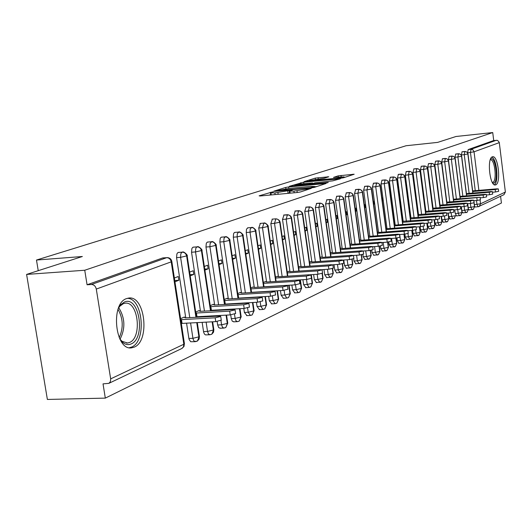 <?xml version="1.0" encoding="UTF-8"?>
<svg xmlns="http://www.w3.org/2000/svg" width="532" height="532" viewBox="0 0 532 532"><rect width="100%" height="100%" fill="white"/><g stroke="black" fill="none" stroke-linecap="round" stroke-linejoin="round"><path stroke-width="0.8" d="M272.464 191.932L259.131 195.829L260.095 195.982L297.288 192.498L300.407 191.966L311.273 188.361L293.917 191.134L289.867 191.041L292.168 190.17L291.29 190.15L274.878 192.923L270.941 192.83L273.315 191.952L272.464 191.932M271.18 194.459L268.879 195.158M290.1 192.677L288.078 193.282L287.752 190.968M495.777 184.843L495.292 184.97C489.799 186.3 486.807 158.184 492.319 156.84L492.725 156.74C498.205 155.577 501.191 183.128 495.777 184.843M134.23 347.117L131.763 347.808C115.198 351.246 110.131 303.473 126.583 298.585L128.678 298.066C145.083 295.134 150.25 341.132 134.23 347.117M328.789 176.784L315.243 178.114L304.124 181.651L340.699 178.233L343.592 177.741L354.179 174.23L338.179 175.866L333.491 177.409L344.058 176.87L335.865 178.406L309.365 180.634L324.234 178.24L328.789 176.784M110.676 378.864L183.839 344.237L171.218 261.85L96.292 289.076L110.729 379.269L110.264 381.87L108.861 383.346L103.028 383.878L105.316 398.116L47.375 399.446L26.6 274.419L84.741 270.249L87.075 284.78L91.424 284.494L166.689 257.688L162.599 257.987L87.075 284.78M26.6 274.419L82.354 256.51L36.482 260.042L406.096 145.735L437.643 142.39L456.004 136.491L492.732 132.554L84.741 270.249M288.65 186.945L285.684 187.444L273.767 191.207L274.745 191.347L311.353 187.876L314.399 187.357L325.99 183.507L288.65 186.945L288.869 188.481M289.388 186.28L303.679 182.19L340.4 178.765L332.666 180.873L315.144 182.775L311.745 183.899L312.996 183.919L328.284 182.449L326.967 182.888L289.415 186.453M36.482 260.042L38.238 270.675M96.292 289.076C95.574 286.15 93.951 284.62 91.424 284.494M492.732 132.554L493.716 140.521L497.573 140.382L499.255 142.33L505.38 192.039L503.884 194.712M500.592 196.288L501.423 203.011L105.316 398.116M180.594 318.681L184.451 316.986L184.524 317.464M174.948 281.787L178.845 280.271L174.755 280.537M178.845 280.271L178.267 276.5L174.363 277.997M493.716 140.521L468.187 149.578L471.026 149.286L496.429 140.235M475.269 190.755L470.461 152.411L467.641 152.883M467.615 152.704L468.187 149.578M162.599 257.987L163.317 257.934M475.409 207.021L474.597 206.369M469.144 193.475L464.25 154.659L461.377 154.952L462.062 151.773M469.304 209.921L468.359 208.99M461.377 154.952L461.43 155.351M462.86 196.261L457.886 156.967L454.98 157.259L455.691 154.034M463.053 212.886L461.949 211.537M454.98 157.259L455.073 157.957M456.423 199.114L451.355 159.327L448.423 159.62L449.161 156.355M456.642 215.932L455.299 213.525L458.225 213.285L457.753 209.608M448.423 159.62L453.477 199.221L480.11 197.279L453.557 199.946M454.674 209.867L455.299 213.525M449.813 202.047L444.666 161.755L441.7 162.047L442.458 158.736M450.065 219.051L448.695 216.617L451.648 216.384L451.189 212.793M441.7 162.047L446.84 202.153M448.237 213.046L448.695 216.617M443.043 205.053L437.796 164.235L434.804 164.534L435.588 161.176M443.322 222.256L441.919 219.796L444.905 219.556L444.453 216.052M434.804 164.534L440.037 205.159M441.474 216.325L441.919 219.796M436.087 208.132L430.747 166.789L427.721 167.088L428.533 163.676M436.406 225.541L434.97 223.061L437.982 222.822L437.543 219.39M427.721 167.088L433.048 208.238M434.531 219.696L434.97 223.061M428.952 211.304L423.512 169.409L420.46 169.708L421.291 166.25M429.304 228.913L427.834 226.406L430.88 226.167L430.448 222.808M420.46 169.708L425.879 211.41M427.409 223.161L427.834 226.406M421.623 214.556L416.084 172.095L412.992 172.395L413.863 168.883M422.016 232.378L420.506 229.844L423.592 229.605L423.159 226.313M412.992 172.395L418.518 214.662M420.1 226.718L420.506 229.844M414.096 217.894L408.45 174.862L405.324 175.161L406.222 171.597M414.528 235.935L412.978 233.375L416.097 233.136L415.672 229.897M405.324 175.161L410.957 218M412.586 230.383L412.978 233.375M406.362 221.325L400.609 177.701L397.451 178.001L398.375 174.383M406.834 239.586L405.244 236.999L408.396 236.76L407.978 233.548M397.451 178.001L403.19 221.438M404.872 234.147L405.244 236.999M406.867 191.34L406.495 188.634M398.415 224.856L392.543 180.621L389.351 180.92L390.308 177.249M398.927 243.343L397.298 240.73L400.483 240.491L399.698 234.546M389.351 180.92L395.203 224.97M396.939 238.01L397.298 240.73M398.9 194.453L398.534 191.7M390.235 228.487L384.25 183.62L381.018 183.926L382.016 180.188M390.794 247.207L389.125 244.56L392.35 244.328L391.565 238.442M381.018 183.926L386.99 228.6M388.779 241.974L389.125 244.56M390.721 197.638L390.348 194.852M381.823 232.218L375.718 186.712L372.447 187.011L373.484 183.221M382.435 251.177L380.719 248.504L383.978 248.271L383.193 242.452M372.447 187.011L378.545 232.338M380.387 246.043L380.719 248.504M386.332 228.481L385.993 228.467M382.308 200.923L382.255 197.971L381.929 198.09M373.165 236.062L366.934 189.891L363.622 190.197L364.699 186.34M373.823 255.267L372.061 252.567L375.359 252.334L374.588 246.582M363.622 190.197L369.846 236.181M371.742 250.213L372.061 252.567M377.866 232.211L377.407 232.238M373.65 204.295L374.089 204.128L373.703 201.262L373.258 201.428M364.254 240.025L357.883 193.163L354.538 193.468L355.655 189.552M364.965 259.47L363.157 256.743L366.488 256.51L365.723 250.845M354.538 193.468L360.896 240.145M362.844 254.482L363.157 256.743M369.148 236.048L368.57 236.122M364.733 207.773L365.291 207.553L364.899 204.647L364.34 204.867M355.07 244.102L348.566 196.534L345.182 196.847L346.345 192.857M355.835 263.805L353.979 261.046L357.351 260.82L356.593 255.24M345.182 196.847L351.672 244.228M353.674 258.818L353.979 261.046M360.177 239.999L359.466 240.118M355.549 211.357L356.234 211.084L355.835 208.138L355.143 208.404M345.607 248.304L338.964 200.012L335.532 200.318L336.743 196.268M346.432 268.274L344.523 265.488L347.935 265.255L347.183 259.776M335.532 200.318L342.169 248.444M343.765 260.008L344.523 265.488M350.927 244.068L350.083 244.235M346.079 215.048L346.911 214.728L346.498 211.736L345.674 212.049M335.852 252.64L329.055 203.596L325.591 203.909L326.848 199.786M336.743 272.876L334.774 270.057L338.232 269.83L337.488 264.457M325.591 203.909L332.374 252.78M334.03 264.69L334.774 270.057M341.404 248.264L340.413 248.484M336.324 218.852L337.295 218.472L336.876 215.44L335.905 215.812M325.784 257.116L318.841 207.3L315.33 207.606L316.64 203.41M326.741 277.624L324.72 274.771L328.217 274.552L327.486 269.298M315.33 207.606L322.272 257.262M323.981 269.525L324.72 274.771M331.582 252.587L330.438 252.866M326.256 222.782L327.38 222.343L326.954 219.257L325.83 219.689M315.403 261.731L308.294 211.118L304.736 211.423L306.106 207.148M316.427 282.525L314.339 279.639L317.883 279.42L317.165 274.299M304.736 211.423L311.845 261.89M313.621 274.525L314.339 279.639M321.448 257.056L320.144 257.388M315.868 226.832L317.152 226.333L316.713 223.201L315.429 223.693M304.676 266.492L297.401 215.061L293.804 215.367L295.227 211.011M305.78 287.579L303.626 284.667L307.217 284.447L306.512 279.473M293.804 215.367L301.079 266.672M302.921 279.699L303.626 284.667M310.994 261.658L309.518 262.057M305.142 231.014L306.598 230.449L306.153 227.264L304.696 227.829M293.598 271.42L286.15 219.131L282.505 219.437L283.988 215.008M294.781 292.806L292.56 289.86L296.198 289.641L295.506 284.82M282.505 219.437L289.953 271.613M291.875 285.052L292.56 289.86M300.194 266.419L298.538 266.878M294.063 235.337L295.699 234.698L295.24 231.467L293.604 232.098M282.146 276.514L274.512 223.34L270.828 223.653L272.371 219.131M283.41 298.206L281.122 295.22L284.806 295.007L284.135 290.339M270.828 223.653L278.462 276.72M280.457 290.592L281.122 295.22M289.042 271.333L287.194 271.859M282.605 239.806L284.434 239.087L283.968 235.802L282.133 236.514M270.309 281.78L262.482 227.696L258.745 228.009L260.361 223.4M271.659 303.785L269.298 300.773L273.022 300.56L272.371 296.031M258.745 228.009L266.579 282.007M268.653 296.337L269.298 300.773M277.518 276.414L275.456 277.012M270.761 244.421L272.796 243.629L272.317 240.291L270.276 241.076M258.053 287.227L250.027 232.205L246.243 232.511L246.502 229.139L247.932 227.816M259.496 309.564L257.062 306.512L260.833 306.306L260.195 301.903M246.243 232.511L254.276 287.46M256.444 302.289L257.062 306.512M265.594 281.667L263.32 282.346M258.505 249.202L260.753 248.324L260.261 244.933L258.007 245.797M245.365 292.873L237.132 236.873L233.295 237.179L233.575 233.741L234.246 232.677L235.064 232.384M246.908 315.543L244.388 312.45L248.211 312.251L247.58 307.955M233.295 237.179L241.535 293.105M243.004 303.041L243.058 303.426M243.802 308.474L244.388 312.45M253.259 287.107L250.752 287.872M245.811 254.156L248.291 253.185L247.792 249.734L245.305 250.692M232.218 298.725L223.766 241.714L219.882 242.02L220.175 238.509L220.873 237.425L221.731 237.126M233.867 321.734L232.304 321.242L231.267 318.608L235.137 318.415L234.512 314.186M219.882 242.02L228.341 298.951M229.066 303.819L229.126 304.204M229.871 309.225L229.944 309.717M230.708 314.884L231.267 318.608M240.484 292.746L240.431 292.401L237.731 293.591M232.657 259.284L235.39 258.22L234.871 254.708L232.138 255.759M218.592 304.789L209.907 246.728L205.97 247.034L206.276 243.457L207.008 242.346L207.912 242.04M220.348 328.158L218.732 327.665L217.661 324.992L221.585 324.799L220.953 320.563M205.97 247.034L214.662 305.009M215.413 310.003L215.487 310.495M216.258 315.642L216.351 316.247M217.136 321.501L217.661 324.992M227.25 298.585L227.191 298.213L224.231 299.516M219.024 264.597L222.024 263.433L221.492 259.855L218.492 261.012M204.454 311.087L195.53 251.935L191.54 252.235L191.866 248.59L192.624 247.453L193.575 247.134M209.754 334.754L205.498 334.894L204.461 334.083L203.716 332.427L203.543 331.609L207.527 331.429L206.117 322.106M191.54 252.235L200.471 311.3M201.249 316.42L201.342 317.025M202.14 322.306L203.543 331.609M213.532 304.643L213.472 304.244L210.226 305.667M204.887 270.116L208.158 268.84L207.613 265.202L204.335 266.466M189.778 317.624L180.601 257.335L176.558 257.634L176.897 253.917L177.688 252.753L178.692 252.421M195.217 341.677L190.689 341.73L189.073 339.31L188.9 338.485L192.93 338.305L190.582 322.877M176.558 257.634L185.741 317.83M186.546 323.084L188.9 338.485M199.3 310.934L199.234 310.495L195.696 312.051M190.203 275.842L193.774 274.445L193.216 270.741L189.638 272.118M196.734 322.572L198.941 337.089L197.419 341.032L195.809 341.551M178.173 252.461L182.21 252.155C184.551 252.248 186.04 253.604 186.672 256.231L195.936 317.305M193.774 274.445L190.03 274.698M208.158 268.84L204.727 269.072M222.024 263.433L218.885 263.653M235.39 258.22L232.531 258.426M248.291 253.185L245.698 253.378M260.753 248.324L258.399 248.504M272.796 243.629L270.668 243.789M284.434 239.087L282.525 239.24M295.699 234.698L293.99 234.831M306.598 230.449L305.082 230.569M317.152 226.333L315.815 226.439M327.38 222.343L326.209 222.436M337.295 218.472L336.284 218.559M346.911 214.728L346.046 214.795M356.234 211.084L355.516 211.151M365.291 207.553L364.706 207.606M374.089 204.128L373.63 204.168M382.628 200.79L382.295 200.823M212.135 321.807L213.398 330.246L211.896 334.116L209.914 334.748L211.676 334.249M193.096 247.167L197.073 246.861C199.38 246.948 200.843 248.278 201.462 250.858L210.473 310.761M211.244 315.902L211.337 316.507M226.067 315.13L227.33 323.649L225.847 327.453L223.899 328.078L225.621 327.592M207.46 242.073L211.39 241.761C213.671 241.841 215.108 243.144 215.713 245.678L224.471 304.464M225.222 309.471L225.295 309.963M239.493 308.706L240.763 317.291L239.294 321.035L237.385 321.647L239.068 321.168M221.312 237.159L225.189 236.846C227.437 236.92 228.853 238.203 229.445 240.69L237.97 298.392M238.695 303.287L238.755 303.666M252.454 302.515L253.724 311.16L252.268 314.838L250.392 315.443L252.042 314.977M234.672 232.418L238.496 232.105C240.717 232.178 242.113 233.435 242.692 235.876L250.998 292.54M264.969 296.55L266.233 305.235L264.79 308.859L262.948 309.451L264.564 308.992M247.566 227.842L251.343 227.536C253.531 227.596 254.908 228.827 255.473 231.234L263.566 286.894M277.052 290.798L278.309 299.516L276.893 303.08L275.077 303.672L276.66 303.22M260.015 223.427L263.746 223.114C265.907 223.174 267.264 224.384 267.815 226.745L275.702 281.441M288.736 285.245L289.987 293.99L288.583 297.494L286.795 298.08L288.357 297.634M272.052 219.157L275.729 218.845C277.864 218.898 279.2 220.088 279.746 222.409L287.44 276.168M300.035 279.879L301.278 288.65L299.888 292.095L298.133 292.673L299.662 292.234M283.682 215.034L288.856 214.968L290.465 216.245L291.197 217.801L298.785 271.081M310.967 274.698L312.204 283.476L310.828 286.874L309.099 287.44L310.602 287.014M294.941 211.038L300.048 210.971L301.637 212.228L302.349 213.751L309.764 266.153M322.086 273.501L322.778 278.469L321.421 281.814L316.181 282.598M305.834 207.174L310.874 207.101L312.444 208.331L313.149 209.834L320.39 261.385M332.334 268.653L333.025 273.621L331.682 276.919L326.508 277.691M316.387 203.43L321.368 203.35L322.651 204.255L323.609 206.044L330.678 256.77M342.256 263.919L342.947 268.919L341.624 272.171L336.517 272.943M326.608 199.806L331.529 199.719L332.799 200.604L333.737 202.366L340.653 252.294M351.878 259.31L352.576 264.364L351.26 267.563L346.219 268.334M336.517 196.288L341.378 196.195L342.887 197.372L343.559 198.808L350.322 247.965M361.215 254.828L361.906 259.949L360.61 263.101L355.629 263.865M346.132 192.877L350.934 192.784L352.171 193.641L353.082 195.35L359.705 243.762M370.265 250.472L370.97 255.659L369.687 258.765L364.766 259.53M355.456 189.572L360.204 189.472L361.674 190.609L362.325 191.999L368.802 239.679M379.057 246.236L379.762 251.496L378.491 254.562L373.637 255.32M364.513 186.36L369.201 186.253L370.651 187.377L371.296 188.747L377.64 235.723M387.595 242.12L388.307 247.453L387.05 250.472L382.249 251.23M373.304 183.241L377.939 183.134L379.13 183.952L380.008 185.588L386.225 231.879M395.888 238.117L396.606 243.523L395.362 246.502L390.621 247.254M381.843 180.208L386.432 180.102L387.609 180.907L388.473 182.516L394.564 228.148M403.954 234.226L404.679 239.706L403.449 242.645L398.761 243.39M390.149 177.262L394.684 177.149L396.081 178.22L396.699 179.53L402.671 224.517M411.795 230.442L412.526 235.989L411.309 238.888L406.674 239.633M398.222 174.396L402.704 174.283L404.087 175.341L404.699 176.631L410.551 220.986M419.422 226.772L420.16 232.378L418.957 235.237L414.375 235.975M406.082 171.61L410.511 171.497L411.648 172.268L412.48 173.811L418.219 217.555M426.85 223.201L427.588 228.86L426.398 231.686L421.869 232.418M413.723 168.897L418.105 168.784L419.229 169.542L420.047 171.065L425.68 214.216M434.079 219.729L434.824 225.435L433.647 228.221L429.164 228.953M421.164 166.257L425.5 166.137L426.83 167.148L427.415 168.391L432.948 210.971M441.128 216.358L441.866 222.103L440.702 224.85L436.267 225.581M428.406 163.69L432.696 163.563L433.793 164.302L434.591 165.785L440.024 207.806M447.984 213.073L448.729 218.852L447.578 221.571L443.189 222.296M435.469 161.183L439.711 161.063L440.795 161.788L441.587 163.251L446.913 204.72M454.042 218.512L452.892 218.852L451.648 216.384L455.419 215.686L454.281 218.373L449.939 219.091M442.345 158.742L446.548 158.616L447.618 159.334L448.396 160.784L453.636 201.714M461.197 206.755L461.936 212.601L460.812 215.247L456.516 215.965M449.048 156.368L453.204 156.235L454.268 156.947L455.033 158.37L460.18 198.788M467.555 203.723L468.293 209.588L467.182 212.208L462.933 212.92M455.592 154.047L459.701 153.914L460.958 154.859L461.51 156.022L466.571 195.936M474.012 202.818L474.497 206.655L473.4 209.242L469.191 209.947M461.969 151.786L466.039 151.653L467.282 152.584L467.828 153.735L472.802 193.149M287.699 193.395L288.078 193.282M316.899 186.532L314.738 186.739M277.697 190.589L310.475 187.636L314.705 186.486L310.608 186.406L288.81 188.488L277.697 190.589M303.087 183.726C298.625 184.232 295.819 184.764 294.662 185.322L309.165 184.072L312.57 182.948L303.087 183.726M345.361 177.156L344.118 177.282M221.272 320.118L215.753 321.627L215.181 317.803L220.733 316.48L218.858 316.121L185.276 317.857L183.999 317.185M180.747 319.672L215.181 317.803M181.326 323.449L215.753 321.627M182.057 323.303L181.478 319.526M235.623 313.461L230.236 314.911L229.684 311.16L235.091 309.877L233.222 309.538L200.099 311.32L198.795 310.688M195.843 313.049L229.684 311.16M196.408 316.759L230.236 314.911M197.006 316.64L196.441 312.929M249.435 307.05L244.181 308.454L243.643 304.763L248.923 303.526L247.048 303.207L214.376 305.029L213.053 304.43M210.379 306.671L243.643 304.763M210.925 310.316L244.181 308.454M211.404 310.223L210.858 306.578M262.742 300.873L257.614 302.223L257.089 298.605L262.236 297.408L260.374 297.102L228.135 298.957L226.792 298.392M224.378 300.527L257.089 298.605M224.91 304.105L257.614 302.223M225.275 304.031L224.743 300.454M275.569 294.921L270.562 296.224L270.05 292.667L275.077 291.503L273.215 291.217L241.408 293.112L240.038 292.573M237.877 294.602L270.05 292.667M238.396 298.12L270.562 296.224M238.655 298.066L238.137 294.555M118.742 307.503L120.731 304.696L124.428 302.023C139.317 295.287 146.034 338.345 131.052 343.978C128.372 345.122 125.718 344.703 123.085 342.721L120.066 339.443M119.86 339.044L122.094 341.318L127.527 343.027L129.482 342.482C142.39 337.78 138.254 300.839 125.06 303.227L123.344 303.659L119.919 306.139L118.57 307.915M129.343 347.722L131.544 347.07C146.812 341.438 143.015 297.967 127.281 298.346M490.823 158.902C495.644 156.455 498.737 181.532 493.822 183.121L492.725 183.121M492.306 182.41L492.851 182.303C497.214 180.953 494.82 158.855 490.411 159.8L490.251 159.826M494.321 184.757C498.996 182.363 496.841 158.622 491.807 157.14M287.945 289.182L283.051 290.439L282.552 286.941L287.466 285.817L285.604 285.544L254.216 287.466L252.833 286.954M250.898 288.889L282.552 286.941M251.403 292.341L283.051 290.439M251.563 292.314L251.057 288.856M299.888 283.636L295.107 284.853L294.615 281.415L299.416 280.324L297.568 280.065L266.585 282.013L265.182 281.528M263.466 283.37L294.615 281.415M263.958 286.768L295.107 284.853M264.025 286.755L263.533 283.357M311.426 278.283L306.745 279.46L306.266 276.081L310.961 275.017L309.119 274.771L278.535 276.746L277.125 276.288M275.609 278.043L306.266 276.081M276.088 281.388L306.745 279.46M322.572 273.102L317.99 274.246L317.524 270.921L322.119 269.89L320.284 269.658L290.093 271.653L288.663 271.214M287.34 272.903L317.524 270.921M310.149 274.751L317.99 274.246M333.351 268.101L328.869 269.205L328.41 265.933L332.912 264.929L331.077 264.717L301.265 266.725L299.829 266.313M298.691 267.928L328.41 265.933M321.774 269.671L328.869 269.205M343.778 263.26L339.389 264.331L338.944 261.112L343.346 260.135L341.524 259.929L312.085 261.957L310.641 261.564M309.671 263.114L338.944 261.112M332.786 264.776L339.389 264.331M353.873 258.572L349.571 259.609L349.138 256.444L353.454 255.493L351.632 255.293L322.565 257.342L321.109 256.963M320.297 258.459L349.138 256.444M343.326 260.035L349.571 259.609M363.649 254.03L359.433 255.041L359.007 251.922L363.236 250.991L361.428 250.811L332.713 252.866L331.25 252.507M330.591 253.944L359.007 251.922M353.461 255.46L359.433 255.041M373.125 249.628L368.989 250.612L368.576 247.54L372.719 246.635L370.917 246.462L342.548 248.53L341.085 248.191M340.566 249.568L368.576 247.54M363.243 251.018L368.989 250.612M382.308 245.365L378.252 246.316L377.846 243.29L381.916 242.412L380.121 242.246L352.091 244.321L350.621 244.002M350.236 245.325L377.846 243.29M372.733 246.715L378.252 246.316M391.219 241.222L387.236 242.153L386.837 239.167L390.827 238.309L389.045 238.156L361.348 240.245L359.878 239.939M359.612 241.209L386.837 239.167M381.929 242.545L387.236 242.153M399.864 237.212L395.954 238.11L395.569 235.171L399.485 234.339L397.71 234.193L370.339 236.281L368.862 235.989M368.716 237.212L395.569 235.171M390.854 238.496L395.954 238.11M408.257 233.309L404.42 234.186L404.034 231.294L407.884 230.476L406.116 230.343L379.063 232.431L377.587 232.158M377.554 233.335L404.034 231.294M399.512 234.565L404.42 234.186M416.41 229.525L412.639 230.383L412.267 227.523L416.037 226.725L414.282 226.599L387.542 228.694L386.066 228.434M386.139 229.565L412.267 227.523M407.918 230.742L412.639 230.383M424.33 225.847L420.626 226.679L420.253 223.866L423.964 223.081L422.222 222.961L395.781 225.063L394.332 224.823M394.478 225.907L420.253 223.866M416.084 227.031L420.626 226.679M432.024 222.27L428.386 223.081L428.027 220.301L431.671 219.543L429.936 219.43L402.451 221.319M402.584 222.343L428.027 220.301M424.011 223.427L428.386 223.081M439.512 218.792L435.934 219.583L435.582 216.843L439.166 216.098L437.437 215.992L410.345 217.907M410.471 218.878L435.582 216.843M431.718 219.922L435.934 219.583M446.794 215.407L443.276 216.178L442.93 213.478L446.454 212.747L444.732 212.654L418.019 214.589M418.139 215.513L442.93 213.478M439.219 216.511L443.276 216.178M453.882 212.115L450.418 212.873L450.079 210.2L453.543 209.488L451.834 209.395L425.487 211.357M425.607 212.235L450.079 210.2M446.508 213.192L450.418 212.873M460.779 208.903L457.374 209.648L457.041 207.015L460.453 206.316L458.75 206.23L432.762 208.205M432.868 209.043L457.041 207.015M453.603 209.96L457.374 209.648M467.502 205.784L464.15 206.509L463.818 203.909L467.176 203.224L465.487 203.144L439.844 205.133M439.944 205.931L463.818 203.909M460.513 206.815L464.15 206.509M474.045 202.745L470.747 203.45L470.421 200.883L473.726 200.212L472.044 200.138L446.74 202.14M446.84 202.898L470.421 200.883M467.242 203.749L470.747 203.45M480.423 199.779L477.171 200.471L476.858 197.937M473.793 200.757L477.171 200.471M486.64 196.887L483.442 197.565L483.129 195.064L486.334 194.419L484.672 194.353L460.02 196.375M460.107 197.066L483.129 195.064M480.183 197.844L483.442 197.565M492.705 194.067L489.553 194.732L489.247 192.258L492.399 191.626L490.75 191.573L466.411 193.595M466.498 194.26L489.247 192.258M486.408 195.005L489.553 194.732M498.617 191.321L495.511 191.972L495.212 189.525L498.324 188.907L496.682 188.853L472.649 190.882M472.729 191.52L495.212 189.525M492.479 192.238L495.511 191.972M270.662 194.586L270.329 192.291M308.314 189.359L308.228 188.707M289.481 192.823L289.149 190.516M181.758 348.533L183.42 347.004L183.839 344.237L184.444 343.805L171.843 261.525L171.218 261.85C170.573 259.17 169.063 257.781 166.689 257.688L162.918 257.914M499.309 142.629L474.045 151.813L478.88 190.436M480.077 199.985L480.549 203.789L505.38 192.039M471.026 149.286L473.014 149.911L474.045 151.813L470.461 152.411L471.026 149.286M474.378 204.66L480.549 203.789L479.226 206.489L475.295 207.048M197.286 322.545L199.434 336.716L192.93 338.305L193.515 340.227L194.493 341.431L197.199 341.165M196.488 317.272L187.184 255.952C188.281 255.513 183.46 250.865 182.436 252.115L181.498 252.667L180.8 254.01L180.601 257.335L187.164 255.799M108.861 383.346L182.084 348.38L183.979 346.465L184.405 343.566M167.008 257.614C169.642 257.641 171.251 258.944 171.843 261.525L171.816 261.358M205.319 316.819L205.232 316.214M220.295 316.154L220.182 315.436M219.41 310.282L219.337 309.79M233.821 309.518L233.748 309.012M233.003 303.985L232.943 303.606M246.881 303.213L246.828 302.828M461.816 210.492L464.636 210.26L464.157 206.509M468.173 207.54L470.887 207.314L470.401 203.477M504.103 194.612L478.128 206.815L476.991 204.441L476.499 200.531M212.647 321.78L213.871 329.893L207.527 331.429L208.438 333.903L209.914 334.748M210.991 310.735L201.947 250.592C203.005 250.16 198.35 245.611 197.286 246.821L196.388 247.36L195.716 248.67L195.53 251.935L201.927 250.452M197.419 341.032L199.114 339.03L199.4 336.49M178.4 252.421L183.035 252.195M226.552 315.104L227.776 323.316L221.585 324.799L222.469 327.24L223.899 328.078M224.963 304.437L216.172 245.432C217.209 244.999 212.627 240.531 211.59 241.728L210.08 243.53L209.907 246.728L216.152 245.299M211.896 334.116L213.551 332.168L213.837 329.68M193.302 247.127L197.824 246.888M239.959 308.68L241.182 316.972L235.137 318.415L235.995 320.816L237.385 321.647M238.436 298.366L229.877 240.451C230.881 240.025 226.452 235.656 225.375 236.813L224.052 238.203L223.766 241.714L229.857 240.331M225.847 327.453L227.749 323.123M207.66 242.033L212.075 241.781M252.893 302.489L254.116 310.861L248.211 312.251L250.392 315.443M251.43 292.514L243.097 235.649C244.062 235.23 239.786 230.955 238.675 232.072L237.285 233.794L237.132 236.873L243.084 235.536M239.294 321.035L241.156 316.793M221.498 237.126L225.814 236.86M265.382 296.524L266.605 304.949L260.833 306.306L262.948 309.451M263.978 286.868L255.859 231.021C256.81 230.602 252.594 226.393 251.51 227.503L250.173 229.179L250.027 232.205L255.845 230.908M252.268 314.838L254.09 310.688M234.845 232.384L239.068 232.112M277.445 290.771L278.662 299.25L273.022 300.56L275.077 303.672M276.095 281.415L268.181 226.546C269.099 226.127 265.022 222.01 263.905 223.088L262.482 227.696L268.168 226.446M264.79 308.859L266.579 304.796M247.732 227.816L251.869 227.536M289.102 285.219L290.319 293.737L284.806 295.007L286.795 298.08M287.805 276.148L280.091 222.223C279.686 220.348 278.283 219.217 275.882 218.818L274.512 223.34L280.078 222.123M276.893 303.08L278.642 299.097M260.175 223.4L264.231 223.114M300.38 279.859L301.597 288.404L296.198 289.641L298.133 292.673M299.13 271.054L291.603 218.04C291.223 216.205 289.84 215.088 287.46 214.695L286.15 219.131L291.596 217.947M288.583 297.494L290.306 293.598M272.198 219.131L276.181 218.838M311.3 274.678L312.503 283.243L307.217 284.447L309.099 287.44M310.09 266.126L302.741 213.997C302.369 212.188 301.006 211.091 298.665 210.699L297.401 215.061L302.735 213.911M299.888 292.095L301.578 288.271M283.822 215.008L287.732 214.709M322.385 273.368L323.064 278.249L317.883 279.42L319.719 282.379L321.188 281.953M320.703 261.365L313.528 210.08C313.168 208.305 311.832 207.227 309.504 206.835L308.294 211.118L313.514 210M310.828 286.874L312.49 283.124M295.074 211.011L298.911 210.719M332.62 268.567L333.298 273.408L328.217 274.552L330 277.471L331.449 277.059M330.977 256.75L323.968 206.29C323.616 204.541 322.292 203.477 320.011 203.098L318.841 207.3L323.955 206.217M321.421 281.814L323.05 278.136M305.96 207.148L309.737 206.848M342.535 263.852L343.207 268.72L338.232 269.83L339.968 272.717L341.391 272.311M340.939 252.274L334.083 202.612C333.75 200.897 332.447 199.852 330.186 199.473L329.055 203.596L334.069 202.546M331.682 276.919L333.278 273.302M316.507 203.41L320.217 203.104M352.144 259.257L352.822 264.171L347.935 265.255L349.63 268.108L351.027 267.709M350.595 247.945L343.891 199.054C343.559 197.359 342.282 196.328 340.048 195.956L338.964 200.012L343.878 198.988M341.624 272.171L343.193 268.62M326.721 199.786L330.379 199.48M361.467 254.788L362.146 259.762L357.351 260.82L359 263.639L360.377 263.24M359.958 243.742L353.401 195.596C353.075 193.927 351.812 192.91 349.61 192.551L348.566 196.534L353.394 195.537M351.26 267.563L352.809 264.078M336.623 196.268L340.227 195.962M370.511 250.439L371.19 255.486L366.488 256.51L368.097 259.303L369.454 258.911M369.048 239.666L362.631 192.245C362.325 190.609 361.075 189.605 358.894 189.239L357.883 193.163L362.618 192.192M360.61 263.101L362.132 259.676M346.232 192.857L349.777 192.557M379.289 246.21L379.974 251.33L375.359 252.334L376.929 255.087L378.259 254.702M377.873 235.703L371.589 188.993C371.283 187.377 370.059 186.386 367.905 186.034L366.934 189.891L371.582 188.94M369.687 258.765L371.183 255.4M355.556 189.552L359.047 189.246M387.815 242.1L388.513 247.294L383.978 248.271L385.507 250.998L386.817 250.619M386.445 231.866L380.287 185.834C379.988 184.238 378.777 183.267 376.656 182.915L375.718 186.712L380.28 185.781M378.491 254.562L379.968 251.25M364.606 186.34L368.051 186.034M396.101 238.097L396.799 243.37L392.35 244.328L393.84 247.021L395.13 246.648M394.777 228.128L388.739 182.762C388.46 181.193 387.263 180.235 385.161 179.883L384.25 183.62L388.732 182.715M387.05 250.472L388.5 247.22M373.391 183.221L376.789 182.922M404.154 234.206L404.865 239.553L400.483 240.491L401.939 243.157L403.216 242.785M402.87 224.504L396.958 179.783C396.679 178.233 395.502 177.282 393.421 176.943L392.543 180.621L396.952 179.736M395.362 246.502L396.792 243.297M381.929 180.195L385.281 179.889M411.987 230.429L412.699 235.849L408.396 236.76L409.82 239.4L411.076 239.034M410.744 220.973L404.945 176.877C404.686 175.354 403.522 174.423 401.454 174.077L400.609 177.701L404.938 176.837M403.449 242.645L404.852 239.493M390.229 177.249L393.534 176.943M419.608 226.758L420.327 232.238L416.097 233.136L417.487 235.743L418.724 235.383M418.405 217.541L412.719 174.057C412.46 172.554 411.309 171.63 409.274 171.297L408.45 174.862L412.712 174.017M411.309 238.888L412.692 235.782M398.302 174.383L401.567 174.084M427.03 223.187L427.748 228.727L423.592 229.605L424.948 232.185L426.165 231.826M425.859 214.203L420.28 171.311C420.021 169.828 418.89 168.917 416.882 168.584L416.084 172.095L420.273 171.271M418.957 235.237L420.32 232.178M406.155 171.597L409.374 171.297M434.252 219.716L434.977 225.309L430.88 226.167L432.21 228.72L433.414 228.368M433.115 210.951L427.642 168.637C427.389 167.168 426.272 166.277 424.283 165.944L423.512 169.409L427.635 168.604M426.398 231.686L427.741 228.674M413.796 168.89L416.975 168.584M441.287 216.344L442.012 221.984L437.982 222.822L439.279 225.349L440.469 224.996M440.183 207.793L434.81 166.031C434.571 164.588 433.467 163.703 431.492 163.377L430.747 166.789L434.804 165.997M433.647 228.221L434.97 225.255M421.231 166.25L424.37 165.951M448.144 213.059L448.868 218.738L444.905 219.556L446.175 222.057L447.346 221.718M447.073 204.707L441.793 163.497C441.56 162.074 440.469 161.196 438.514 160.877L437.796 164.235L441.786 163.464M440.702 224.85L442.006 221.93M428.473 163.676L431.578 163.377M453.783 201.708L448.596 161.023C448.363 159.613 447.286 158.755 445.364 158.436L444.666 161.755L448.596 160.996M447.578 221.571L448.862 218.692M435.528 161.176L438.594 160.877M461.337 206.742L462.069 212.494L458.225 213.285L459.435 215.733L460.572 215.393M455.232 158.616C455.013 157.233 453.949 156.381 452.034 156.062L451.355 159.327L455.232 158.616L460.326 198.775M454.281 218.373L455.545 215.533M442.405 158.736L445.43 158.436M467.688 203.709L468.419 209.488L464.636 210.26L465.819 212.687L466.943 212.354M466.71 195.922L461.696 156.268C461.483 154.898 460.433 154.054 458.537 153.741L457.886 156.967L461.696 156.242M460.812 215.247L462.062 212.454M449.108 156.355L452.1 156.062M473.886 200.75L474.617 206.556L470.887 207.314L472.05 209.714L473.161 209.389M472.935 193.136L468.007 153.974C467.794 152.618 466.757 151.793 464.888 151.48L464.25 154.659L468.007 153.948M467.182 212.208L468.413 209.448M455.645 154.041L458.604 153.741M473.4 209.242L474.611 206.516M462.022 151.773L464.941 151.48M275.111 194.572L274.878 192.923M278.163 194.286L277.93 192.637M294.156 192.79L293.917 191.134M297.248 192.504L297.016 190.842M306.944 189.811L306.851 189.159M324.766 183.939L324.706 183.487M285.884 188.827L285.684 187.444M312.663 187.71L312.597 187.271M314.106 187.437L314.02 186.805M300.972 183.972L300.786 182.675M303.885 183.646L303.679 182.19M339.183 179.191L339.117 178.752M309.238 184.591L309.165 184.072M312.444 183.646L312.357 183.048M338.345 177.07L338.179 175.866M341.198 176.79L341.005 175.387M352.969 174.656L352.909 174.217M315.416 179.344L315.243 178.114M318.256 179.031L318.063 177.641M327.812 177.096L327.759 176.691M118.722 307.682C125.087 317.897 125.519 328.424 120.033 339.263M119.215 337.667C123.564 327.978 123.171 318.535 118.044 309.351M131.763 347.808L130.553 347.855M223.753 328.084L219.982 328.264M211.763 315.875L211.856 316.48M237.252 321.654L233.515 321.84M225.708 309.444L225.781 309.937M250.266 315.449L246.575 315.636M239.154 303.26L239.214 303.639M262.835 309.458L259.177 309.657M274.971 303.679L271.353 303.872M286.701 298.086L283.124 298.286M298.046 292.68L294.509 292.886M309.026 287.446L305.521 287.659M271.247 194.938L270.961 192.963M290.173 193.163L289.887 191.168M277.591 191.074L277.538 190.689M314.804 187.224L314.705 186.486M311.805 184.338L311.752 183.939M294.755 185.981L294.675 185.415M312.656 183.58L312.57 182.948M309.458 181.266L309.378 180.727M344.157 177.555L344.058 176.87M221.299 320.297L220.733 316.48M235.649 313.627L235.091 309.877M249.461 307.203L248.923 303.526M262.768 301.019L262.236 297.408M275.589 295.054L275.077 291.503M122.094 341.318L123.085 342.721M119.919 306.139L120.731 304.696M126.583 343.067L127.527 343.027M287.965 289.302L287.466 285.817M299.902 283.749L299.416 280.324M311.439 278.389L310.961 275.017M322.585 273.209L322.119 269.89M333.365 268.195L332.912 264.929M343.792 263.347L343.346 260.135M353.886 258.652L353.454 255.493M363.662 254.11L363.236 250.991M373.132 249.701L372.719 246.635M382.322 245.432L381.916 242.412M391.226 241.289L390.827 238.309M399.871 237.272L399.485 234.339M408.263 233.368L407.884 230.476M416.416 229.578L416.037 226.725M424.337 225.894L423.964 223.081M432.031 222.316L431.671 219.543M439.518 218.832L439.166 216.098M446.8 215.447L446.454 212.747M453.882 212.155L453.543 209.488M460.785 208.943L460.453 206.316M467.502 205.818L467.176 203.224M474.045 202.778L473.726 200.212M480.429 199.813L480.11 197.279M486.647 196.92L486.334 194.419M492.712 194.1L492.399 191.626M498.624 191.347L498.324 188.907"/></g></svg>
